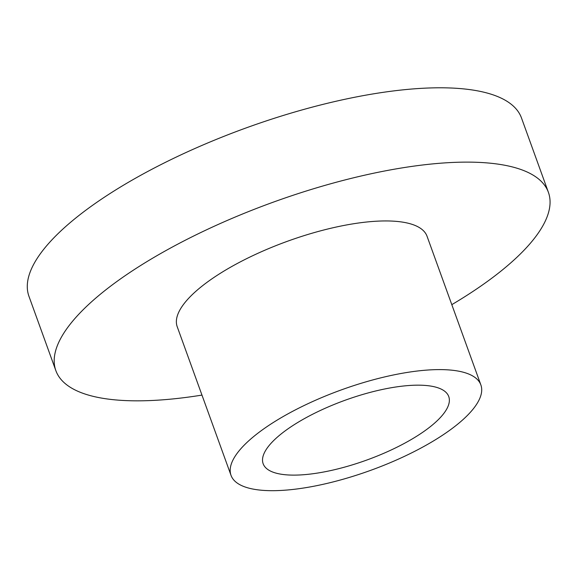 <?xml version="1.0" encoding="UTF-8"?>
<svg xmlns="http://www.w3.org/2000/svg" width="579" height="579" viewBox="0 0 579 579"><rect width="100%" height="100%" fill="white"/><g stroke="black" fill="none" stroke-linecap="round" stroke-linejoin="round"><path stroke-width="0.87" d="M55.859 370.632L28.95 296.296A261.911 84.404 -19.9 0 1 340.423 100.261A261.911 84.404 -19.9 0 1 521.498 118L548.4 192.329A261.911 84.404 160.1 0 0 367.332 174.59A261.911 84.404 160.1 0 0 55.859 370.632A261.911 84.404 160.1 0 0 201.97 395.095M231.028 475.366L177.21 326.701A132.852 42.817 -19.9 0 1 335.205 227.265A132.852 42.817 -19.9 0 1 427.049 236.261L480.867 384.926A132.852 42.817 160.1 0 0 389.016 375.923A132.852 42.817 160.1 0 0 231.028 475.366A132.852 42.817 160.1 0 0 322.872 484.362A132.852 42.817 160.1 0 0 480.867 384.926M451.808 304.655A261.911 84.404 160.1 0 0 548.4 192.329M331.376 470.423A98.691 31.802 -19.9 0 1 263.148 463.736A98.691 31.802 -19.9 0 1 380.512 389.87A98.691 31.802 -19.9 0 1 448.747 396.55A98.691 31.802 -19.9 0 1 331.376 470.423"/></g></svg>
